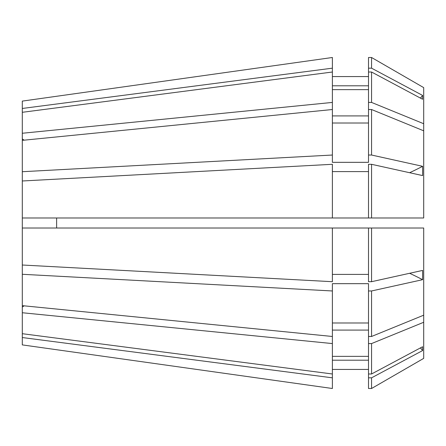 <?xml version="1.0" encoding="UTF-8"?>
<svg xmlns="http://www.w3.org/2000/svg" width="446" height="446" viewBox="0 0 446 446"><rect width="100%" height="100%" fill="white"/><g stroke="black" fill="none" stroke-linecap="round" stroke-linejoin="round"><path stroke-width="0.67" d="M56.62 218.083L56.625 228.017M371.557 155.03L371.557 109.521L423.7 130.817L423.7 217.982L371.557 217.982L371.557 164.301L422.602 175.585L422.602 166.313L371.557 155.03L368.507 155.03L368.507 162.327L332.382 162.327L332.382 68.171L22.3 108.462L22.3 138.951A451.575 319.314 180 0 0 24.173 140.167M22.3 108.462L22.3 101.103L332.382 57.495L22.3 101.103M423.7 358.378L371.557 388.499L423.7 358.378L423.7 315.183L371.557 336.479L371.557 290.97L422.602 279.687L422.602 270.415L371.557 281.699L371.557 228.017L332.382 228.017L332.382 281.699L22.3 265.013L22.3 138.951M332.382 377.829L332.382 388.505L22.3 344.897L22.3 337.538L332.382 377.829L332.382 343.576L22.3 312.741L22.3 265.013M22.3 312.741L22.3 337.538M332.382 68.171L332.382 57.495M332.382 155.03L22.3 171.716M332.382 109.521L22.3 140.351M332.382 228.017L22.3 228.017M422.602 95.422L371.557 68.177L371.557 57.501L368.507 57.501L368.507 72.018L371.557 72.018L422.602 99.257L422.602 95.422A401.4 370.843 0 0 1 420.45 98.109M423.7 130.817L423.7 123.726L371.557 102.424L371.557 72.018M423.7 123.726L423.7 87.622L371.557 57.501L423.7 87.622M371.557 68.177L368.507 68.177M371.557 109.521L368.507 109.521L368.507 155.03M371.557 281.699L368.507 281.699L368.507 228.017M368.507 85.799L332.382 85.799M368.507 76.573L332.382 76.573M368.507 123.012L332.382 123.012M368.507 274.401L332.382 274.401M371.557 388.499L368.507 388.499L371.557 388.499L371.557 377.823L422.602 350.578A401.4 370.843 0 0 0 420.45 347.891M423.7 322.274L371.557 343.576L368.507 343.576L368.507 283.673L332.382 283.673L332.382 290.97L22.3 274.284M368.507 388.499L368.507 373.982L371.557 373.982L371.557 343.576M371.557 373.982L422.602 346.743L422.602 350.578M368.507 377.823L371.557 377.823M332.382 360.201L368.507 360.201M368.507 369.427L332.382 369.427M332.382 72.012L22.3 112.303M332.382 102.424L22.3 133.259M371.557 217.982L332.382 217.982L332.382 164.301L22.3 180.987M332.382 217.982L22.3 217.982M332.382 388.505L22.3 344.897M22.3 333.697L332.382 373.988M22.3 305.649L332.382 336.479L332.382 290.97M423.7 315.183L423.7 228.017L371.557 228.017M371.557 102.424L368.507 102.424L368.507 72.018M371.557 164.301L368.507 164.301L368.507 217.982M368.507 373.982L368.507 343.576M371.557 290.97L368.507 290.97M371.557 336.479L368.507 336.479M368.507 102.424L368.507 109.521M368.507 89.64L332.382 89.64M368.507 115.915L332.382 115.915M368.507 171.599L332.382 171.599M332.382 356.36L368.507 356.36M368.507 330.085L332.382 330.085M368.507 322.988L332.382 322.988M332.382 336.479L332.382 343.576M22.3 307.049A451.575 319.314 180 0 1 24.173 305.833M422.602 279.687A401.4 153.608 0 0 0 409.64 273.281M422.602 166.313A401.4 153.608 0 0 1 409.64 172.719"/></g></svg>
